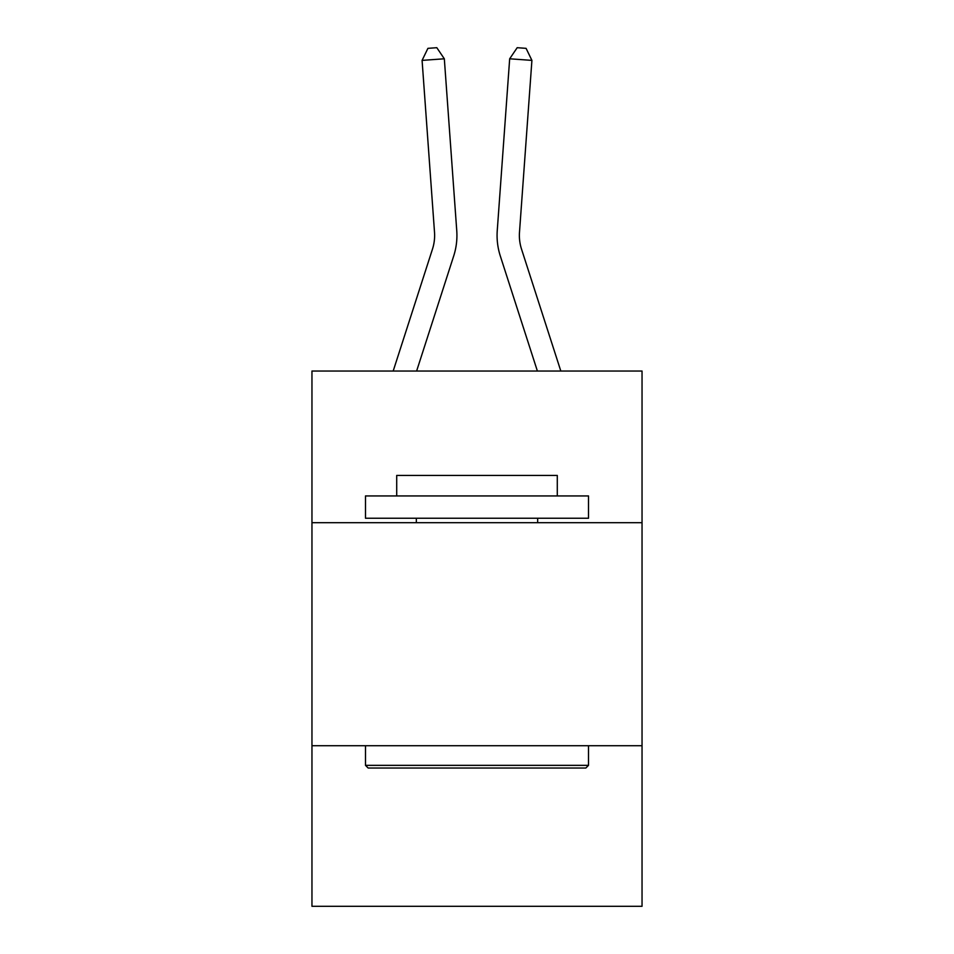 <?xml version="1.0" encoding="UTF-8"?>
<svg xmlns="http://www.w3.org/2000/svg" width="954" height="954" viewBox="0 0 954 954"><rect width="100%" height="100%" fill="white"/><g stroke="black" fill="none" stroke-linecap="round" stroke-linejoin="round"><path stroke-width="1.43" d="M642.042 522.697L642.042 371.046L311.958 371.046L311.958 522.697L642.042 522.697L642.042 906.3L311.958 906.3L311.958 522.697M642.042 745.718L311.958 745.718M453.699 255.982L416.612 371.046L453.699 255.982A66.911 66.911 142.5 0 0 456.751 230.618L444.325 58.79L456.751 230.618L444.325 58.79L456.751 230.618L444.325 58.79L456.751 230.618L444.325 58.79L456.751 230.618L444.325 58.79L456.751 230.618L444.325 58.79L456.751 230.618L444.325 58.79L456.751 230.618L444.325 58.79L456.751 230.618L444.325 58.79L456.751 230.618L444.325 58.79L456.751 230.618L444.325 58.79L456.751 230.618L444.325 58.79L456.751 230.618L444.325 58.79L456.751 230.618L444.325 58.79L456.751 230.618L444.325 58.79L456.751 230.618L444.325 58.79L456.751 230.618L444.325 58.79L456.751 230.618L444.325 58.79L456.751 230.618L444.325 58.79L456.751 230.618L444.325 58.79L456.751 230.618L444.325 58.79L456.751 230.618L444.325 58.79L456.751 230.618L444.325 58.79L456.751 230.618L444.325 58.79L456.751 230.618L444.325 58.79L456.751 230.618L444.325 58.79L456.751 230.618L444.325 58.79L422.085 60.388L427.917 48.344L436.813 47.7L444.325 58.79M432.472 249.137A44.599 44.599 -37.5 0 0 434.511 232.227A44.599 44.599 -37.5 0 1 432.472 249.137A44.599 44.599 -37.5 0 0 434.511 232.227A44.599 44.599 -37.5 0 1 432.472 249.137A44.599 44.599 -37.5 0 0 434.511 232.227A44.599 44.599 -37.5 0 1 432.472 249.137A44.599 44.599 -37.5 0 0 434.511 232.227A44.599 44.599 -37.5 0 1 432.472 249.137A44.599 44.599 -37.5 0 0 434.511 232.227A44.599 44.599 -37.5 0 1 432.472 249.137A44.599 44.599 -37.5 0 0 434.511 232.227A44.599 44.599 -37.5 0 1 432.472 249.137A44.599 44.599 -37.5 0 0 434.511 232.227A44.599 44.599 -37.5 0 1 432.472 249.137A44.599 44.599 -37.5 0 0 434.511 232.227A44.599 44.599 -37.5 0 1 432.472 249.137A44.599 44.599 -37.5 0 0 434.511 232.227A44.599 44.599 -37.5 0 1 432.472 249.137A44.599 44.599 -37.5 0 0 434.511 232.227A44.599 44.599 -37.5 0 1 432.472 249.137A44.599 44.599 -37.5 0 0 434.511 232.227A44.599 44.599 -37.5 0 1 432.472 249.137A44.599 44.599 -37.5 0 0 434.511 232.227A44.599 44.599 -37.5 0 1 432.472 249.137A44.599 44.599 -37.5 0 0 434.511 232.227A44.599 44.599 -37.5 0 1 432.472 249.137A44.599 44.599 -37.5 0 0 434.511 232.227A44.599 44.599 -37.5 0 1 432.472 249.137A44.599 44.599 -37.5 0 0 434.511 232.227A44.599 44.599 -37.5 0 1 432.472 249.137A44.599 44.599 -37.5 0 0 434.511 232.227A44.599 44.599 -37.5 0 1 432.472 249.137A44.599 44.599 -37.5 0 0 434.511 232.227A44.599 44.599 -37.5 0 1 432.472 249.137A44.599 44.599 -37.5 0 0 434.511 232.227A44.599 44.599 -37.5 0 1 432.472 249.137A44.599 44.599 -37.5 0 0 434.511 232.227A44.599 44.599 -37.5 0 1 432.472 249.137A44.599 44.599 -37.5 0 0 434.511 232.227A44.599 44.599 -37.5 0 1 432.472 249.137A44.599 44.599 -37.5 0 0 434.511 232.227A44.599 44.599 -37.5 0 1 432.472 249.137A44.599 44.599 -37.5 0 0 434.511 232.227A44.599 44.599 -37.5 0 1 432.472 249.137A44.599 44.599 -37.5 0 0 434.511 232.227A44.599 44.599 -37.5 0 1 432.472 249.137A44.599 44.599 -37.5 0 0 434.511 232.227A44.599 44.599 -37.5 0 1 432.472 249.137A44.599 44.599 -37.5 0 0 434.511 232.227A44.599 44.599 -37.5 0 1 432.472 249.137A44.599 44.599 -37.5 0 0 434.511 232.227A44.599 44.599 -37.5 0 1 432.472 249.137L393.179 371.046L432.472 249.137A44.599 44.599 -50.3 0 0 434.511 232.227L422.085 60.388M560.821 371.046L521.528 249.137A44.599 44.599 50.3 0 1 519.489 232.227L531.915 60.388L509.674 58.79L497.249 230.618A66.911 66.911 -142.5 0 0 500.301 255.982L537.388 371.046L500.301 255.982M368.161 768.03L365.489 765.346L588.511 765.346L585.839 768.03L368.161 768.03M588.511 495.937L588.511 518.237L365.489 518.237L365.489 495.937L588.511 495.937M396.709 495.937L396.709 475.426L557.291 475.426L557.291 495.937M588.511 745.718L588.511 765.346M365.489 745.718L365.489 765.346M537.662 518.237L537.662 522.697M416.338 518.237L416.338 522.697M521.528 249.137A44.599 44.599 37.5 0 1 519.489 232.227A44.599 44.599 37.5 0 0 521.528 249.137A44.599 44.599 37.5 0 1 519.489 232.227A44.599 44.599 37.5 0 0 521.528 249.137A44.599 44.599 37.5 0 1 519.489 232.227A44.599 44.599 37.5 0 0 521.528 249.137A44.599 44.599 37.5 0 1 519.489 232.227A44.599 44.599 37.5 0 0 521.528 249.137A44.599 44.599 37.5 0 1 519.489 232.227A44.599 44.599 37.5 0 0 521.528 249.137A44.599 44.599 37.5 0 1 519.489 232.227A44.599 44.599 37.5 0 0 521.528 249.137A44.599 44.599 37.5 0 1 519.489 232.227A44.599 44.599 37.5 0 0 521.528 249.137A44.599 44.599 37.5 0 1 519.489 232.227A44.599 44.599 37.5 0 0 521.528 249.137A44.599 44.599 37.5 0 1 519.489 232.227A44.599 44.599 37.5 0 0 521.528 249.137A44.599 44.599 37.5 0 1 519.489 232.227A44.599 44.599 37.5 0 0 521.528 249.137A44.599 44.599 37.5 0 1 519.489 232.227A44.599 44.599 37.5 0 0 521.528 249.137A44.599 44.599 37.5 0 1 519.489 232.227A44.599 44.599 37.5 0 0 521.528 249.137A44.599 44.599 37.5 0 1 519.489 232.227A44.599 44.599 37.5 0 0 521.528 249.137A44.599 44.599 37.5 0 1 519.489 232.227A44.599 44.599 37.5 0 0 521.528 249.137A44.599 44.599 37.5 0 1 519.489 232.227A44.599 44.599 37.5 0 0 521.528 249.137A44.599 44.599 37.5 0 1 519.489 232.227A44.599 44.599 37.5 0 0 521.528 249.137A44.599 44.599 37.5 0 1 519.489 232.227A44.599 44.599 37.5 0 0 521.528 249.137A44.599 44.599 37.5 0 1 519.489 232.227A44.599 44.599 37.5 0 0 521.528 249.137A44.599 44.599 37.5 0 1 519.489 232.227A44.599 44.599 37.5 0 0 521.528 249.137A44.599 44.599 37.5 0 1 519.489 232.227A44.599 44.599 37.5 0 0 521.528 249.137A44.599 44.599 37.5 0 1 519.489 232.227A44.599 44.599 37.5 0 0 521.528 249.137A44.599 44.599 37.5 0 1 519.489 232.227A44.599 44.599 37.5 0 0 521.528 249.137A44.599 44.599 37.5 0 1 519.489 232.227A44.599 44.599 37.5 0 0 521.528 249.137A44.599 44.599 37.5 0 1 519.489 232.227A44.599 44.599 37.5 0 0 521.528 249.137A44.599 44.599 37.5 0 1 519.489 232.227A44.599 44.599 37.5 0 0 521.528 249.137A44.599 44.599 37.5 0 1 519.489 232.227A44.599 44.599 37.5 0 0 521.528 249.137M509.674 58.79L497.249 230.618L509.674 58.79L497.249 230.618L509.674 58.79L497.249 230.618L509.674 58.79L497.249 230.618L509.674 58.79L497.249 230.618L509.674 58.79L497.249 230.618L509.674 58.79L497.249 230.618L509.674 58.79L497.249 230.618L509.674 58.79L497.249 230.618L509.674 58.79L497.249 230.618L509.674 58.79L497.249 230.618L509.674 58.79L497.249 230.618L509.674 58.79L497.249 230.618L509.674 58.79L497.249 230.618L509.674 58.79L497.249 230.618L509.674 58.79L497.249 230.618L509.674 58.79L497.249 230.618L509.674 58.79L497.249 230.618L509.674 58.79L497.249 230.618L509.674 58.79L497.249 230.618L509.674 58.79L497.249 230.618L509.674 58.79L497.249 230.618L509.674 58.79L497.249 230.618L509.674 58.79L497.249 230.618L509.674 58.79L497.249 230.618L509.674 58.79L497.249 230.618L509.674 58.79L517.187 47.7L526.083 48.344L531.915 60.388"/></g></svg>
